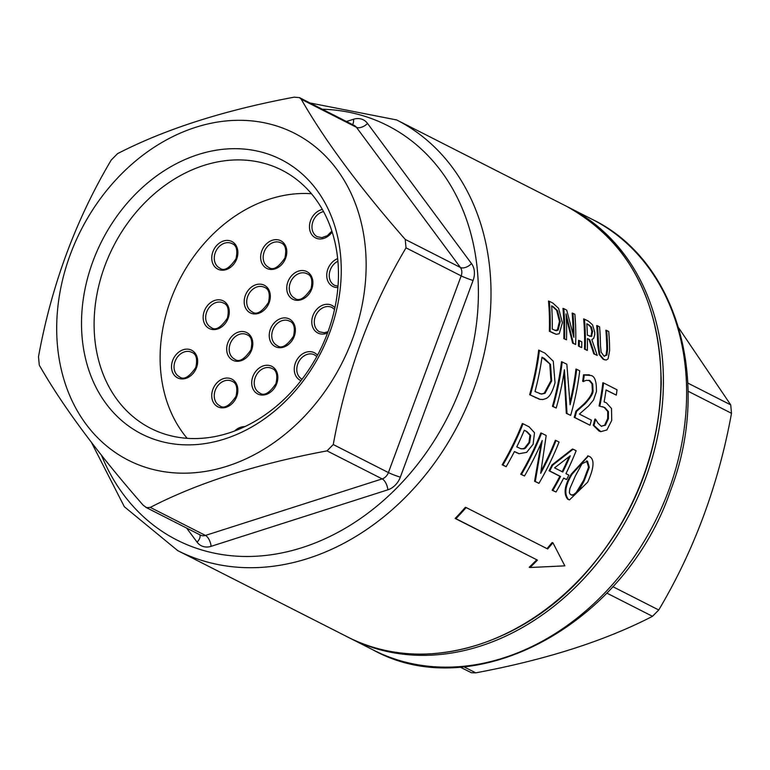 <?xml version="1.0" encoding="UTF-8"?>
<svg xmlns="http://www.w3.org/2000/svg" width="770" height="770" viewBox="0 0 770 770"><rect width="100%" height="100%" fill="white"/><g stroke="black" fill="none" stroke-linecap="round" stroke-linejoin="round"><path stroke-width="1.16" d="M459.998 667.032L471.471 672.749L475.764 672.845C545.949 659.726 604.864 640.89 652.508 616.318L658.745 609.994C694.261 550.155 718.516 484.59 731.5 413.298L730.72 404.876L678.765 327.991M538.942 483.348A242.473 193.645 -63.1 0 0 559.068 442.057L556.036 440.517A242.473 193.645 116.9 0 1 540.665 473.377L546.18 435.512L541.57 433.164A242.473 193.645 116.9 0 1 521.444 474.445L524.476 475.995A242.473 193.645 -63.1 0 0 542.224 440.517L535.294 481.491L538.942 483.348L534.572 481.279L541.243 442.808M541.57 433.164L540.867 432.961A241.568 192.923 -63.1 0 1 520.722 474.233L521.444 474.445M556.036 440.517L555.334 440.315A241.568 192.923 -63.1 0 1 541.156 470.913M524.476 475.995L520.722 474.233M535.294 481.491L534.572 481.279M455.946 518.682L537.45 560.117A242.473 193.645 116.9 0 1 530.039 567.509L564.843 565.854L552.908 542.763A242.473 193.645 116.9 0 1 547.663 548.971L466.148 507.536A242.473 193.645 116.9 0 1 455.946 518.682L455.137 518.441A241.568 192.923 -63.1 0 0 465.369 507.305L466.148 507.536M552.908 542.763L552.138 542.542A241.568 192.923 -63.1 0 1 546.979 548.625M537.45 560.117L455.137 518.441M530.039 567.509L529.211 567.269A241.568 192.923 -63.1 0 0 536.651 559.877M562.389 322.765L558.596 308.347L552.85 303.082L549.318 301.291A242.473 193.645 116.9 0 1 550.107 331.495L556.277 334.324L559.232 333.718L562.389 322.765M553.226 306.662L557.451 310.579L560.242 321.629L558.144 330.118L556.229 330.725L552.254 329.127A242.473 193.645 -63.1 0 0 551.657 305.873L553.226 306.662L551.666 306.046M554.92 330.397L557.374 329.887L559.463 321.398L556.652 310.349L552.427 306.431M558.144 330.118L557.374 329.887M557.451 310.579L556.652 310.349M549.318 301.291L548.51 301.051A241.568 192.923 -63.1 0 1 549.347 331.273L550.107 331.495M555.796 334.19L549.347 331.273M579.204 346.288L580.926 347.328L578.443 346.067A241.568 192.923 -63.1 0 0 578.559 340.369L579.329 340.59A242.473 193.645 116.9 0 1 579.204 346.288L578.443 346.067M581.687 347.549A242.473 193.645 -63.1 0 0 581.812 341.861L579.329 340.59M575.652 344.488A242.473 193.645 -63.1 0 0 574.872 314.275L572.947 313.303A242.473 193.645 116.9 0 1 573.862 337.308L566.701 310.127L563.775 308.635A242.473 193.645 116.9 0 1 564.564 338.848L566.489 339.83A242.473 193.645 -63.1 0 0 566.027 313.842L573.342 343.314L575.652 344.488L572.591 343.083L566.229 317.096M563.775 308.635L562.966 308.395A241.568 192.923 -63.1 0 1 563.804 338.627L564.564 338.848M572.947 313.303L572.139 313.063A241.568 192.923 -63.1 0 1 573.101 333.988M566.489 339.83L563.804 338.627M573.342 343.314L572.591 343.083M545.622 398.668C549.299 397.503 552.437 392.19 555.026 382.719L553.284 361.236L544.987 353.161L538.682 350.109A241.568 192.923 -63.1 0 1 529.644 394.702L540.126 399.38L542.994 399.505L545.622 398.668M539.038 399.072L529.644 394.702M539.414 350.331A242.473 193.645 116.9 0 1 530.357 394.914M550.531 364.48L551.657 380.919L544.996 393.316L541.425 394.105L534.996 391.535A242.473 193.645 -63.1 0 0 541.984 357.222L544.457 358.483L550.531 364.48L541.965 357.367M544.996 393.316L544.284 393.104L550.945 380.707L549.799 364.268M539.51 393.663L542.09 393.884L544.284 393.104M597.25 355.461L591.841 339.647L593.67 338.338L594.729 334.7L594.748 332.399L592.544 324.815L588.463 321.186L584.469 319.155A242.473 193.645 116.9 0 1 585.258 349.368L587.318 350.417A242.473 193.645 -63.1 0 0 587.433 338.521L589.801 339.724L594.575 354.104L597.25 355.461L593.814 353.882L589.021 339.493L587.433 338.685M588.857 324.776L591.389 327.067L592.611 331.629L591.408 336.471L587.366 335.171A242.473 193.645 -63.1 0 0 586.807 323.737L588.857 324.776L586.817 323.91M589.695 336.336L591.148 335.72L591.822 331.389L590.59 326.836L588.059 324.536M591.938 335.951L591.148 335.72M591.389 327.067L590.59 326.836M584.469 319.155L583.66 318.915A241.568 192.923 -63.1 0 1 584.497 349.137L585.258 349.368M587.318 350.417L584.497 349.137M589.801 339.724L589.021 339.493M594.575 354.104L593.814 353.882M570.657 415.396A242.473 193.645 -63.1 0 0 579.723 370.822L576.692 369.282A242.473 193.645 116.9 0 1 570.079 404.741L566.845 364.268L562.225 361.929A242.473 193.645 116.9 0 1 553.158 406.502L556.19 408.042A242.473 193.645 -63.1 0 0 564.429 369.735L567.009 413.548L570.657 415.396L566.306 413.336L564.025 372.411M567.009 413.548L566.306 413.336M556.19 408.042L552.456 406.291A241.568 192.923 -63.1 0 0 561.494 361.708L562.225 361.929M553.158 406.502L552.456 406.291M576.692 369.282L575.96 369.061A241.568 192.923 -63.1 0 1 570.002 402.007M603.872 359.465L606.308 360.023L608.088 358.83L609.638 350.466A242.473 193.645 -63.1 0 0 608.724 331.485L606.664 330.436A242.473 193.645 116.9 0 1 607.578 349.513L606.904 355.124L603.969 356.096L601.139 352.198L600.485 345.807A242.473 193.645 -63.1 0 0 599.57 326.836L597.51 325.787A242.473 193.645 116.9 0 1 598.425 344.758L599.84 354.633L603.872 359.465L603.122 359.244L599.079 354.402L597.645 344.527A241.568 192.923 -63.1 0 0 596.702 325.546L597.51 325.787M604.546 356.327L603.969 356.096M604.161 356.183L606.144 354.893L606.808 349.282A241.568 192.923 -63.1 0 0 605.855 330.195L606.664 330.436M604.922 359.898L603.122 359.244M616.318 395.125A242.473 193.645 -63.1 0 0 617.011 389.774L603.593 382.959A242.473 193.645 116.9 0 1 599.801 406.194L604.854 407.571L608.435 411.661L608.396 418.764L605.374 425.3L601.139 426.166L597.895 423.067L595.634 419.265A242.473 193.645 116.9 0 1 593.968 425.464L600.812 431.652L606.866 429.968L611.717 420.487L611.505 408.475L606.365 402.806L604.113 401.93A242.473 193.645 -63.1 0 0 606.048 389.909L616.318 395.125L606.029 390.043M600.456 431.537L598.954 430.979L593.256 425.261A241.568 192.923 -63.1 0 0 594.931 419.053L595.634 419.265M593.968 425.464L593.256 425.261M601.736 426.407L601.139 426.166M605.374 425.3L604.671 425.088L607.684 418.553L607.722 411.45L604.142 407.349L602.467 406.666M601.389 426.282L604.671 425.088M608.435 411.661L607.722 411.45M603.593 382.959L602.862 382.738A241.568 192.923 -63.1 0 1 599.079 405.983L599.801 406.194M589.993 425.233A242.473 193.645 -63.1 0 0 591.399 420.17L579.396 414.067L588.665 405.925L593.535 399.976L596.413 391.641C596.654 381.545 594.806 376.155 590.869 375.471L584.276 375.019A242.473 193.645 116.9 0 1 583.371 381.497L586.297 380.293L589.964 380.63L592.698 383.989L593.035 390.275C593.545 392.883 590.898 397.368 585.113 403.759L576.624 411.363A242.473 193.645 116.9 0 1 574.921 417.561L589.993 425.233L574.208 417.35A241.568 192.923 -63.1 0 0 575.912 411.161L584.401 403.547C589.926 397.589 592.563 393.095 592.313 390.063L591.976 383.768L588.819 380.216M589.185 380.313L589.964 380.63L589.233 380.409M583.371 381.497L582.649 381.275A241.568 192.923 -63.1 0 0 583.544 374.807L589.214 374.855M583.554 381.583L582.649 381.275M584.276 375.019L583.544 374.807M576.624 411.363L575.912 411.161M574.921 417.561L574.208 417.35M566.614 479.546A242.473 193.645 -63.1 0 0 568.857 475.119L565.94 473.646A242.473 193.645 -63.1 0 0 576.143 450.739L573.13 449.208L552.668 465.176A242.473 193.645 116.9 0 1 549.751 470.98L560.55 476.466A242.473 193.645 116.9 0 1 552.87 490.423L556.017 492.03A242.473 193.645 -63.1 0 0 563.698 478.074L566.614 479.546L563.64 478.189M556.017 492.03L552.148 490.211A241.568 192.923 -63.1 0 0 559.838 476.255L549.039 470.768A241.568 192.923 -63.1 0 0 551.955 464.974L572.428 449.006L573.13 449.208M552.87 490.423L552.148 490.211M560.55 476.466L559.838 476.255M549.751 470.98L549.039 470.768M562.793 472.039L554.564 467.862L570.262 455.802A242.473 193.645 116.9 0 1 562.793 472.039M552.668 465.176L551.955 464.974M562.139 471.712A241.568 192.923 -63.1 0 0 569.059 456.764M533.119 444.252L534.505 432.75L529.163 426.859L523.023 423.741A242.473 193.645 116.9 0 1 502.897 465.022L506.15 466.678A242.473 193.645 -63.1 0 0 514.437 451.518L519.153 453.713L526.641 452.375L533.119 444.252M526.988 431.614L530.674 435.425L529.654 442.702L525.409 448.15L523.937 448.881L520.895 448.775L516.776 446.85A242.473 193.645 -63.1 0 0 524.293 430.247L526.988 431.614L524.245 430.363M520.626 448.679L522.974 448.746L524.697 447.938L528.952 442.49L529.972 435.223L526.285 431.402M525.409 448.15L524.697 447.938M502.897 465.022L502.175 464.811A241.568 192.923 -63.1 0 0 522.32 423.529L523.023 423.741M506.15 466.678L502.175 464.811M518.797 453.597L514.379 451.644M568.462 499.451L569.521 499.874L587.674 482.184C594.151 467.823 594.729 459.257 589.425 456.466L588.367 456.033L572.023 474.272C565.219 485.601 564.035 493.994 568.462 499.451L567.74 499.239C563.303 493.84 564.497 485.447 571.321 474.06L588.01 455.946M569.165 499.759L567.74 499.239M571.273 495.072L573.717 494.561L576.316 492.319L583.641 480.278L588.578 467.12L586.605 460.835M589.281 467.332L584.343 480.49C580.657 487.699 578.222 491.712 577.028 492.531L572.87 495.312L570.185 494.35L569.376 492.665L569.81 488.738L575.354 475.956L582.024 463.723L587.529 461.153L589.281 467.332L588.578 467.12M327.76 332.457A144.798 115.644 116.9 0 1 150.67 428.322A144.798 115.644 116.9 0 1 113.19 246.833A144.798 115.644 116.9 0 1 281.897 170.151A144.798 115.644 116.9 0 1 327.76 332.457M329.887 332.062A153.913 122.921 -63.1 0 0 198.217 154.549A153.913 122.921 -63.1 0 0 106.068 403.644A153.913 122.921 -63.1 0 0 329.887 332.062M187.129 438.303A144.798 115.644 116.9 0 1 179.218 280.396A144.798 115.644 116.9 0 1 311.455 193.732M148.013 468.083A183.376 146.454 -63.1 0 0 365.346 247.517A183.376 146.454 -63.1 0 0 120.813 174.646A183.376 146.454 -63.1 0 0 148.013 468.083M327.019 450.874C256.833 463.983 197.919 482.819 150.275 507.392L146.714 507.671L143.258 505.303C97.328 452.847 62.668 406.117 39.28 365.124L38.5 356.703C51.484 285.41 75.739 219.845 111.255 160.006L117.492 153.682C165.136 129.11 224.051 110.274 294.236 97.155L299.482 97.626L301.253 99.253C324.642 140.246 359.311 186.966 405.241 239.422L406.021 247.844C370.495 307.682 346.24 373.248 333.256 444.54L327.019 450.874L382.17 478.901L205.436 535.429A9.115 7.276 116.9 0 1 200.518 535.131L145.703 507.266M569.04 207.573L592.274 219.383A241.568 192.923 116.9 0 1 668.784 490.134A241.568 192.923 116.9 0 1 373.344 650.053L350.119 638.253A241.568 192.923 -63.1 0 0 645.558 478.334A241.568 192.923 -63.1 0 0 569.04 207.573L567.817 206.957M730.72 404.876L687.831 383.075M688.072 391.218L731.5 413.298M658.745 609.994L612.824 586.653M606.827 593.102L652.508 616.318M475.764 672.845L463.733 666.724M560.242 321.629L559.463 321.398M553.668 333.314L552.918 333.083M535.978 397.772L535.275 397.561M544.457 358.483L543.736 358.262M551.657 380.919L550.945 380.707M592.611 331.629L591.822 331.389M606.904 355.124L606.144 354.893M607.578 349.513L606.808 349.282M598.425 344.758L597.645 344.527M599.84 354.633L599.079 354.402M599.657 431.19L598.954 430.979M608.396 418.764L607.684 418.553M604.854 407.571L604.142 407.349M592.698 383.989L591.976 383.768M593.035 390.275L592.313 390.063M585.113 403.759L584.401 403.547M529.654 442.702L528.952 442.49M530.674 435.425L529.972 435.223M517.199 452.924L516.487 452.712M572.023 474.272L571.321 474.06M577.028 492.531L576.316 492.319M396.656 119.947L566.595 206.331A241.568 192.923 116.9 0 1 629.109 509.085A241.568 192.923 116.9 0 1 347.674 637.011L177.726 550.617A241.568 192.923 -63.1 0 0 459.17 422.701A241.568 192.923 -63.1 0 0 396.656 119.947L310.002 102.968M322.37 209.43A15.496 12.378 -63.1 0 0 310.589 232.502A15.496 12.378 -63.1 0 0 332.178 231.972M331.889 231.087L327.308 235.687L321.86 237.612L317.307 236.746A13.677 10.924 116.9 0 1 312.976 221.423A13.677 10.924 116.9 0 1 323.573 211.606M337.683 258.614A15.496 12.378 -63.1 0 0 326.73 275.467A15.496 12.378 -63.1 0 0 337.905 287.547M317.5 355.23A15.496 12.378 -63.1 0 0 297.336 359.157A15.496 12.378 -63.1 0 0 300.945 380.659M311.754 288.991A15.496 12.378 -63.1 0 0 298.49 271.117A15.496 12.378 -63.1 0 0 289.222 296.2A15.496 12.378 -63.1 0 0 311.754 288.991M269.192 302.6A15.496 12.378 -63.1 0 0 255.938 284.727A15.496 12.378 -63.1 0 0 246.66 309.81A15.496 12.378 -63.1 0 0 269.192 302.6M228.151 318.251A15.496 12.378 -63.1 0 0 214.897 300.377A15.496 12.378 -63.1 0 0 205.619 325.46A15.496 12.378 -63.1 0 0 228.151 318.251M251.675 349.965A15.496 12.378 -63.1 0 0 238.421 332.091A15.496 12.378 -63.1 0 0 229.142 357.164A15.496 12.378 -63.1 0 0 251.675 349.965M236.727 396.502A15.496 12.378 -63.1 0 0 223.473 378.628A15.496 12.378 -63.1 0 0 214.195 403.701A15.496 12.378 -63.1 0 0 236.727 396.502M244.793 426.628A15.496 12.378 -63.1 0 0 234.734 430.911M276.709 383.71A15.496 12.378 -63.1 0 0 263.456 365.837A15.496 12.378 -63.1 0 0 254.177 390.919A15.496 12.378 -63.1 0 0 276.709 383.71M196.523 367.598A15.496 12.378 -63.1 0 0 183.27 349.724A15.496 12.378 -63.1 0 0 173.991 374.807A15.496 12.378 -63.1 0 0 196.523 367.598M236.746 258.864A15.496 12.378 -63.1 0 0 223.493 240.991A15.496 12.378 -63.1 0 0 214.214 266.064A15.496 12.378 -63.1 0 0 236.746 258.864M285.66 258.104A15.496 12.378 -63.1 0 0 272.397 240.23A15.496 12.378 -63.1 0 0 263.119 265.313A15.496 12.378 -63.1 0 0 285.66 258.104M294.236 336.355A15.496 12.378 -63.1 0 0 280.973 318.482A15.496 12.378 -63.1 0 0 271.695 343.555A15.496 12.378 -63.1 0 0 294.236 336.355M334.911 307.74A15.496 12.378 -63.1 0 0 318.222 307.913A15.496 12.378 -63.1 0 0 312.668 327A15.496 12.378 -63.1 0 0 327.568 332.977M338.011 286.219L334.584 285.333A13.677 10.924 116.9 0 1 330.253 270.01A13.677 10.924 116.9 0 1 337.924 261.194M328.039 331.697L324.189 332.746L319.637 331.87A13.677 10.924 116.9 0 1 315.305 316.547A13.677 10.924 116.9 0 1 332.034 307.5L334.536 309.463M302.071 379.206A13.677 10.924 116.9 0 1 297.788 363.912A13.677 10.924 116.9 0 1 314.516 354.855L316.778 356.558M277.084 345.48A13.677 10.924 116.9 0 1 272.753 330.157A13.677 10.924 116.9 0 1 289.472 321.1C293.996 322.697 295.343 327.731 293.505 336.221C286.883 345.961 281.406 349.041 277.084 345.48M294.602 298.125A13.677 10.924 116.9 0 1 290.271 282.792A13.677 10.924 116.9 0 1 306.999 273.745C311.523 275.333 312.861 280.367 311.022 288.856C304.4 298.596 298.924 301.686 294.602 298.125M268.509 267.238A13.677 10.924 116.9 0 1 264.177 251.906A13.677 10.924 116.9 0 1 280.896 242.858C285.42 244.446 286.767 249.48 284.919 257.969C278.307 267.71 272.83 270.799 268.509 267.238M252.05 311.735A13.677 10.924 116.9 0 1 247.719 296.402A13.677 10.924 116.9 0 1 264.437 287.354C268.961 288.942 270.299 293.976 268.461 302.466C261.839 312.206 256.372 315.296 252.05 311.735M219.604 267.989A13.677 10.924 116.9 0 1 215.273 252.666A13.677 10.924 116.9 0 1 231.991 243.609C236.515 245.207 237.853 250.24 236.015 258.73C229.393 268.47 223.926 271.55 219.604 267.989M211.009 327.385A13.677 10.924 116.9 0 1 206.678 312.052A13.677 10.924 116.9 0 1 223.396 303.005C227.92 304.593 229.258 309.627 227.419 318.116C220.798 327.856 215.331 330.946 211.009 327.385M179.381 376.732A13.677 10.924 116.9 0 1 175.05 361.4A13.677 10.924 116.9 0 1 191.769 352.352C196.292 353.94 197.63 358.974 195.792 367.463C189.17 377.204 183.703 380.293 179.381 376.732M234.532 359.089A13.677 10.924 116.9 0 1 230.201 343.767A13.677 10.924 116.9 0 1 246.92 334.709C251.444 336.307 252.781 341.341 250.943 349.821C244.321 359.561 238.854 362.651 234.532 359.089M259.567 392.844A13.677 10.924 116.9 0 1 255.236 377.521A13.677 10.924 116.9 0 1 271.954 368.464C276.478 370.052 277.826 375.096 275.978 383.575C269.356 393.316 263.889 396.406 259.567 392.844M219.585 405.626A13.677 10.924 116.9 0 1 215.254 390.303A13.677 10.924 116.9 0 1 231.972 381.256C236.496 382.844 237.843 387.878 235.995 396.367C229.373 406.108 223.906 409.188 219.585 405.626M299.482 97.626L354.306 125.491A9.115 7.276 116.9 0 1 356.414 127.281A9.115 5.101 143.4 0 0 367.54 123.441A18.23 14.563 -63.1 0 0 353.497 119.254A9.115 4.302 -107.7 0 1 352.544 124.596M353.497 119.254L346.471 121.506M186.619 528.066L197.072 542.147A9.115 5.101 143.4 0 0 199.815 534.775M197.072 542.147A18.23 14.563 -63.1 0 0 211.105 546.334A9.115 4.302 72.3 0 0 205.436 535.429L150.275 507.392M211.105 546.334L387.849 489.816A9.115 4.302 72.3 0 0 382.17 478.901A9.115 7.276 116.9 0 0 388.407 472.578L333.256 444.54M387.849 489.816A18.23 14.563 -63.1 0 0 400.323 477.15A9.115 0.789 20.3 0 1 388.407 472.578L461.172 275.881A9.115 0.789 20.3 0 0 473.078 280.453A18.23 14.563 -63.1 0 0 471.519 263.61A9.115 5.101 -36.6 0 1 460.393 267.459A9.115 7.276 116.9 0 1 461.172 275.881L406.021 247.844M400.323 477.15L473.078 280.453M471.519 263.61L367.54 123.441M301.253 99.253L356.414 127.281L460.393 267.459L405.241 239.422M322.303 109.225A232.453 185.637 116.9 0 1 433.664 441.624A232.453 185.637 116.9 0 1 101.419 455.07M350.119 638.253L348.897 637.627M592.274 219.383C677.812 260.366 712.24 383.479 670.314 491.212C624.951 624.201 474.551 706.129 373.344 650.053M539.395 399.187L538.692 398.976M600.812 431.652L600.1 431.45M589.589 374.961L588.857 374.74M519.153 453.713L518.441 453.501M569.521 499.874L568.799 499.663M588.367 456.033L587.664 455.83M566.595 206.331C628.493 240.866 660.044 299.848 661.257 383.296C658.928 456.803 632.343 521.617 581.504 577.741C515.881 649.235 417.85 674.193 347.674 637.011M91.235 442.009L124.365 506.766L177.726 550.617"/></g></svg>
